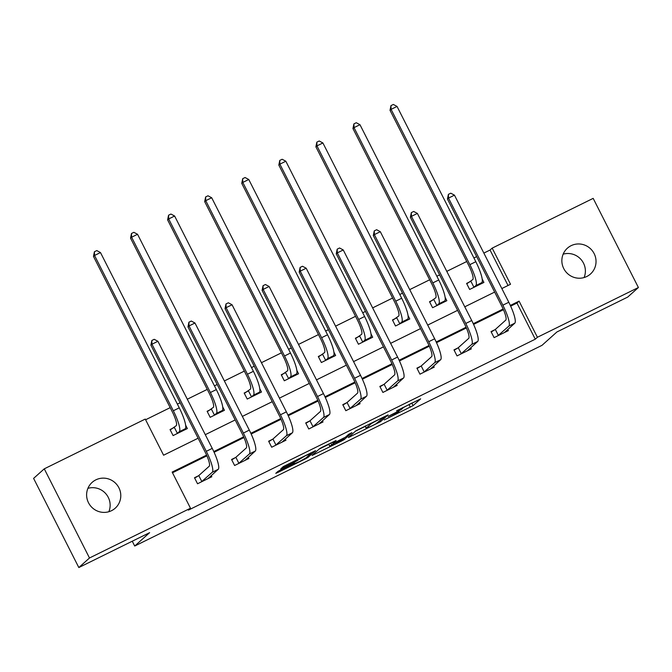 <?xml version="1.0" encoding="UTF-8"?>
<svg xmlns="http://www.w3.org/2000/svg" width="672" height="672" viewBox="0 0 672 672"><rect width="100%" height="100%" fill="white"/><g stroke="black" fill="none" stroke-linecap="round" stroke-linejoin="round"><path stroke-width="1.01" d="M384.208 419.924L413.078 405.653L420.655 398.849L396.539 410.827A8.501 0.47 153.1 0 1 402.78 408.181A8.501 0.47 153.1 0 1 402.662 408.349L402.041 408.912A8.501 0.47 153.1 0 1 393.238 413.792L388.097 416.438L392.65 414.313A8.501 0.47 153.1 0 1 398.891 411.676A8.501 0.47 153.1 0 1 398.773 411.844L398.143 412.406A8.501 0.47 153.1 0 1 389.34 417.278L384.208 419.924M87.906 488.351A17.321 16.926 -131.9 0 1 108.847 511.728M95.886 479.842A17.321 16.926 -131.9 0 1 115.265 508.158A17.321 16.926 -131.9 0 1 89.678 504.739A17.321 16.926 -131.9 0 1 95.886 479.842M563.153 254.176A17.321 16.926 -131.9 0 1 584.094 277.553M571.133 245.666A17.321 16.926 -131.9 0 1 590.512 273.983A17.321 16.926 -131.9 0 1 564.925 270.564A17.321 16.926 -131.9 0 1 571.133 245.666M280.686 469.871L277.931 471.391L275.78 473.34L277.729 472.517L305.256 458.951L308.003 457.43L315.58 450.618L283.357 466.536L280.762 468.871L282.71 468.048L294.496 462.244L305.222 455.826L311.086 453.298L306.029 457.884L299.317 461.639L293.454 464.167L294.412 463.235L292.463 464.066L280.686 469.871M508.032 285.491L490.048 250.034L492.181 248.128L593.174 198.366L638.4 287.515L627.732 297.066L556.92 331.96L541.993 345.341L134.711 546.025L149.638 532.652L78.826 567.546L89.494 557.987L44.268 468.838L145.253 419.076L163.59 455.213L198.106 438.211M638.4 287.515L537.407 337.277L519.078 301.132L510.342 305.441M206.59 455.112L172.15 472.08L190.487 508.225L188.353 510.132L535.282 339.184L537.407 337.277M190.487 508.225L89.494 557.987M348.356 437.548L380.545 421.68L388.114 414.876L355.891 430.794L348.356 437.548M341.519 441.076L312.052 455.465L319.62 448.661L322.375 447.14L336.101 440.504L332.976 443.352L334.925 442.52L345.492 437.153L348.667 434.297L351.96 432.65L344.274 439.555L341.519 441.076L341.317 440.672M132.266 541.212L134.711 546.025M535.282 339.184L516.944 303.047L510.661 306.138M503.454 309.691L473.592 324.408M466.385 327.953L436.523 342.67M429.316 346.223L399.454 360.94M392.246 364.484L362.384 379.201M355.177 382.754L325.315 397.471M318.108 401.016L288.246 415.733M281.047 419.286L251.177 434.003M243.978 437.548L214.108 452.264M206.909 455.818L172.494 472.769M494.903 329.717L491.039 331.615L494.096 337.638L508.36 330.616L507.772 329.465M457.834 347.987L453.978 349.885L457.027 355.908L471.29 348.886L470.702 347.726M420.764 366.248L416.909 368.147L419.958 374.17L434.221 367.147L433.633 365.996M383.695 384.518L379.84 386.417L382.889 392.44L397.152 385.417L396.564 384.258M346.626 402.78L342.77 404.678L345.82 410.701L360.083 403.679L359.495 402.528M309.557 421.05L305.701 422.948L308.75 428.971L323.014 421.949L322.426 420.79M272.488 439.312L268.632 441.21L271.681 447.233L285.944 440.21L285.356 439.06M235.418 457.582L231.563 459.48L234.612 465.503L248.875 458.48L248.287 457.321M198.349 475.843L194.494 477.742L197.543 483.764L211.806 476.742L211.218 475.591M490.048 250.034L483.848 253.092M476.666 256.628L473.92 257.981M466.738 261.517L446.779 271.354M439.597 274.898L436.85 276.251M429.668 279.787L409.71 289.624M402.528 293.16L399.781 294.512M392.599 298.049L372.641 307.885M365.459 311.43L362.712 312.782M355.53 316.319L335.572 326.155M328.39 329.692L325.643 331.044M318.461 334.58L298.502 344.417M291.32 347.962L288.574 349.314M281.4 352.85L261.433 362.687M254.251 366.223L251.504 367.576M244.331 371.112L224.364 380.948M217.19 384.493L214.444 385.846M207.262 389.382L187.295 399.218M180.121 402.755L177.374 404.107M170.192 407.644L145.606 419.765M470.45 281.526L466.595 283.433L469.652 289.456L483.907 282.425L482.194 279.048M433.381 299.796L429.526 301.694L432.583 307.717L446.838 300.695L445.124 297.31M396.312 318.058L392.456 319.964L395.514 325.987L409.769 318.956L408.055 315.58M359.243 336.328L355.387 338.226L358.445 344.249L372.7 337.226L370.986 333.841M322.174 354.589L318.318 356.496L321.376 362.519L335.63 355.488L333.917 352.111M285.104 372.859L281.249 374.758L284.306 380.78L298.561 373.758L296.848 370.373M248.035 391.121L244.18 393.028L247.237 399.05L261.492 392.02L259.778 388.643M210.966 409.391L207.11 411.289L210.168 417.312L224.423 410.29L222.709 406.904M173.897 427.652L170.041 429.559L173.099 435.582L187.354 428.551L185.64 425.174M78.826 567.546L33.6 478.388L44.268 468.838M501.841 288.548L510.518 284.264L492.181 248.128M205.288 434.675L235.175 419.941M242.357 416.405L272.244 401.68M279.426 398.143L309.313 383.41M316.495 379.873L346.382 365.148M353.564 361.612L383.452 346.878M390.634 343.342L420.521 328.616M427.703 325.08L457.59 310.346M464.772 306.81L494.659 292.085M503.143 308.986L473.273 323.702M466.074 327.247L436.204 341.972M429.005 345.517L399.134 360.234M391.936 363.779L362.065 378.504M354.866 382.049L324.996 396.766M317.797 400.31L287.927 415.036M280.728 418.58L250.858 433.297M243.659 436.842L213.788 451.567M516.944 303.047L519.078 301.132M402.662 407.938L412.348 402.805M355.404 431.222L365.24 426.384M375.808 423.948L384.35 416.951L379.63 419.16A8.501 0.47 153.1 0 0 370.826 424.04L366.307 428.089A8.501 0.47 153.1 0 0 366.19 428.257A8.501 0.47 153.1 0 0 372.431 425.611L375.808 423.948M328.759 444.352L319.133 449.098M329.834 446.141L335.605 443.747L344.098 438.371L334.337 443.05L329.834 446.141L328.751 443.999M481.337 283.693L481.118 283.248M466.78 283.794L472.786 279.56A13.532 2.764 -116.2 0 0 468.812 265.6L390.029 110.309L390.961 105.63L393.338 104.454L397.034 106.428L475.818 261.719A20.294 4.141 63.8 0 1 481.782 282.652L480.052 284.332M397.034 106.428L391.096 109.351L469.879 264.642A20.294 4.141 63.8 0 1 475.843 285.583L473.508 287.549M390.961 105.63L391.096 109.351L390.029 110.309M470.887 281.257L473.945 287.28M505.562 331.439L505.789 331.884M504.496 332.514L514.769 323.198L508.822 326.122L497.952 335.74M491.224 331.985L495.331 329.448L505.764 320.099A13.532 2.764 -116.2 0 0 501.791 306.146L447.451 199.038L448.392 194.359L450.769 193.192L454.457 195.157L508.796 302.257A20.294 4.141 63.8 0 1 514.769 323.198M454.457 195.157L448.518 198.089L502.858 305.189A20.294 4.141 63.8 0 1 508.822 326.122M448.392 194.359L448.518 198.089L447.451 199.038M495.331 329.448L498.389 335.471M444.268 301.955L444.049 301.518M429.71 302.056L435.716 297.822A13.532 2.764 -116.2 0 0 431.743 283.861L352.96 128.57L353.9 123.892L356.269 122.724L359.965 124.69L438.749 279.98A20.294 4.141 63.8 0 1 444.713 300.922L442.982 302.593M359.965 124.69L354.026 127.621L432.81 282.912A20.294 4.141 63.8 0 1 438.774 303.845L436.439 305.819M353.9 123.892L354.026 127.621L352.96 128.57M433.818 299.527L436.876 305.55M407.198 320.225L406.98 319.78M392.641 320.326L398.647 316.092A13.532 2.764 -116.2 0 0 394.674 302.131L315.89 146.84L316.831 142.162L319.2 140.986L322.896 142.96L401.68 298.25A20.294 4.141 63.8 0 1 407.644 319.183L405.913 320.863M322.896 142.96L316.957 145.883L395.741 301.174A20.294 4.141 63.8 0 1 401.705 322.115L399.37 324.08M316.831 142.162L316.957 145.883L315.89 146.84M396.749 317.789L399.806 323.812M468.493 349.709L468.72 350.146M467.426 350.784L477.7 341.46L471.752 344.392L460.883 354.01M454.163 350.246L458.262 347.718L468.703 338.369A13.532 2.764 -116.2 0 0 464.722 324.408L410.382 217.308L411.323 212.629L413.7 211.453L417.388 213.427L471.727 320.527A20.294 4.141 63.8 0 1 477.7 341.46M417.388 213.427L411.449 216.35L465.788 323.45A20.294 4.141 63.8 0 1 471.752 344.392M411.323 212.629L411.449 216.35L410.382 217.308M458.262 347.718L461.32 353.741M431.424 367.97L431.651 368.416M430.357 369.046L440.63 359.73L434.683 362.653L423.822 372.271M417.094 368.516L421.201 365.98L431.634 356.63A13.532 2.764 -116.2 0 0 427.652 342.678L373.313 235.57L374.254 230.891L376.631 229.723L380.318 231.689L434.658 338.789A20.294 4.141 63.8 0 1 440.63 359.73M380.318 231.689L374.38 234.62L428.719 341.72A20.294 4.141 63.8 0 1 434.683 362.653M374.254 230.891L374.38 234.62L373.313 235.57M421.201 365.98L424.25 372.002M370.129 338.486L369.911 338.05M355.572 338.587L361.578 334.354A13.532 2.764 -116.2 0 0 357.605 320.393L278.821 165.102L279.762 160.423L282.131 159.256L285.827 161.221L364.61 316.512A20.294 4.141 63.8 0 1 370.574 337.453L368.844 339.125M285.827 161.221L279.888 164.153L358.672 319.444A20.294 4.141 63.8 0 1 364.636 340.376L362.3 342.35M279.762 160.423L279.888 164.153L278.821 165.102M359.68 336.059L362.737 342.082M333.06 356.756L332.842 356.311M318.503 356.857L324.509 352.624A13.532 2.764 -116.2 0 0 320.536 338.663L241.752 183.372L242.693 178.693L245.062 177.517L248.758 179.491L327.541 334.782A20.294 4.141 63.8 0 1 333.505 355.715L331.775 357.395M248.758 179.491L242.819 182.414L321.602 337.705A20.294 4.141 63.8 0 1 327.566 358.646L325.231 360.612M242.693 178.693L242.819 182.414L241.752 183.372M322.61 354.32L325.668 360.343M295.999 375.018L295.772 374.581M281.434 375.119L287.44 370.885A13.532 2.764 -116.2 0 0 283.466 356.924L204.683 201.634L205.624 196.955L207.992 195.787L211.688 197.753L290.472 353.044A20.294 4.141 63.8 0 1 296.436 373.985L294.706 375.656M211.688 197.753L205.75 200.684L284.533 355.975A20.294 4.141 63.8 0 1 290.497 376.908L288.162 378.882M205.624 196.955L205.75 200.684L204.683 201.634M285.541 372.59L288.599 378.613M394.355 386.24L394.582 386.677M393.288 387.316L403.561 377.992L397.614 380.923L386.753 390.541M380.024 386.778L384.132 384.25L394.565 374.9A13.532 2.764 -116.2 0 0 390.583 360.94L336.244 253.84L337.184 249.161L339.562 247.985L343.258 249.959L397.589 357.059A20.294 4.141 63.8 0 1 403.561 377.992M343.258 249.959L337.31 252.882L391.65 359.982A20.294 4.141 63.8 0 1 397.614 380.923M337.184 249.161L337.31 252.882L336.244 253.84M384.132 384.25L387.181 390.272M357.286 404.502L357.512 404.947M356.227 405.577L366.492 396.262L360.545 399.185L349.684 408.803M342.955 405.048L347.063 402.511L357.496 393.162A13.532 2.764 -116.2 0 0 353.514 379.21L299.174 272.101L300.115 267.422L302.492 266.255L306.188 268.22L360.52 375.32A20.294 4.141 63.8 0 1 366.492 396.262M306.188 268.22L300.241 271.152L354.581 378.252A20.294 4.141 63.8 0 1 360.545 399.185M300.115 267.422L300.241 271.152L299.174 272.101M347.063 402.511L350.112 408.534M320.216 422.772L320.443 423.209M319.158 423.847L329.423 414.523L323.476 417.455L312.614 427.073M305.886 423.31L309.994 420.781L320.426 411.432A13.532 2.764 -116.2 0 0 316.445 397.471L262.105 290.371L263.046 285.692L265.423 284.516L269.119 286.49L323.45 393.59A20.294 4.141 63.8 0 1 329.423 414.523M269.119 286.49L263.172 289.414L317.512 396.514A20.294 4.141 63.8 0 1 323.476 417.455M263.046 285.692L263.172 289.414L262.105 290.371M309.994 420.781L313.043 426.804M283.147 441.034L283.374 441.479M282.089 442.109L292.354 432.793L286.406 435.716L275.545 445.334M268.817 441.58L272.924 439.043L283.357 429.694A13.532 2.764 -116.2 0 0 279.376 415.741L225.036 308.633L225.977 303.954L228.354 302.786L232.05 304.752L286.381 411.852A20.294 4.141 63.8 0 1 292.354 432.793M232.05 304.752L226.103 307.684L280.442 414.784A20.294 4.141 63.8 0 1 286.406 435.716M225.977 303.954L226.103 307.684L225.036 308.633M272.924 439.043L275.974 445.066M246.078 459.304L246.305 459.74M245.02 460.379L255.284 451.055L249.337 453.986L238.476 463.604M231.748 459.841L235.855 457.313L246.288 447.964A13.532 2.764 -116.2 0 0 242.306 434.003L187.967 326.903L188.908 322.224L191.285 321.048L194.981 323.022L249.312 430.122A20.294 4.141 63.8 0 1 255.284 451.055M194.981 323.022L189.034 325.945L243.373 433.045A20.294 4.141 63.8 0 1 249.337 453.986M188.908 322.224L189.034 325.945L187.967 326.903M235.855 457.313L238.904 463.336M258.93 393.288L258.703 392.843M244.364 393.389L250.37 389.155A13.532 2.764 -116.2 0 0 246.397 375.194L167.614 219.904L168.554 215.225L170.932 214.049L174.619 216.023L253.403 371.314A20.294 4.141 63.8 0 1 259.367 392.246L257.636 393.926M174.619 216.023L168.68 218.946L247.464 374.237A20.294 4.141 63.8 0 1 253.428 395.178L251.093 397.144M168.554 215.225L168.68 218.946L167.614 219.904M248.472 390.852L251.53 396.875M221.861 411.55L221.634 411.113M207.295 411.65L213.301 407.417A13.532 2.764 -116.2 0 0 209.328 393.456L130.544 238.165L131.485 233.486L133.862 232.319L137.55 234.284L216.334 389.575A20.294 4.141 63.8 0 1 222.298 410.516L220.567 412.188M137.55 234.284L131.611 237.216L210.395 392.507A20.294 4.141 63.8 0 1 216.359 413.44L214.024 415.414M131.485 233.486L131.611 237.216L130.544 238.165M211.403 409.122L214.46 415.145M184.792 429.82L184.565 429.374M170.226 429.92L176.232 425.687A13.532 2.764 -116.2 0 0 172.259 411.726L93.475 256.435L94.416 251.756L96.793 250.58L100.481 252.554L179.264 407.845A20.294 4.141 63.8 0 1 185.237 428.778L183.498 430.458M100.481 252.554L94.542 255.478L173.326 410.768A20.294 4.141 63.8 0 1 179.29 431.71L176.954 433.675M94.416 251.756L94.542 255.478L93.475 256.435M174.334 427.384L177.391 433.406M209.009 477.565L209.236 478.01M207.95 478.64L218.215 469.325L212.268 472.248L201.407 481.866M194.678 478.111L198.786 475.574L209.219 466.225A13.532 2.764 -116.2 0 0 205.237 452.273L150.898 345.164L151.838 340.486L154.216 339.318L157.912 341.284L212.243 448.384A20.294 4.141 63.8 0 1 218.215 469.325M157.912 341.284L151.964 344.215L206.304 451.315A20.294 4.141 63.8 0 1 212.268 472.248M151.838 340.486L151.964 344.215L150.898 345.164M198.786 475.574L201.835 481.597M411.86 403.242L413.078 405.653M409.105 404.762L410.332 407.173M380.083 420.781L380.545 421.68M349.944 436.12L350.272 436.766M370.516 423.419L370.826 424.04M365.249 426.006L366.307 428.089M313.673 453.995L314 454.642M332.438 442.176L333.01 443.302M343.812 438.648L344.274 439.555M330.784 442.991L331.59 444.57M298.234 459.035L298.511 459.581M296.755 459.757L297.242 460.723M293.933 461.152L294.496 462.244M282.383 467.401L282.71 468.048M307.541 456.523L308.003 457.43M277.402 471.87L277.729 472.517M481.782 282.652L475.843 285.583M475.818 261.719L469.879 264.642M508.796 302.257L502.858 305.189M444.713 300.922L438.774 303.845M438.749 279.98L432.81 282.912M407.644 319.183L401.705 322.115M401.68 298.25L395.741 301.174M471.727 320.527L465.788 323.45M434.658 338.789L428.719 341.72M370.574 337.453L364.636 340.376M364.61 316.512L358.672 319.444M333.505 355.715L327.566 358.646M327.541 334.782L321.602 337.705M296.436 373.985L290.497 376.908M290.472 353.044L284.533 355.975M397.589 357.059L391.65 359.982M360.52 375.32L354.581 378.252M323.45 393.59L317.512 396.514M286.381 411.852L280.442 414.784M249.312 430.122L243.373 433.045M259.367 392.246L253.428 395.178M253.403 371.314L247.464 374.237M222.298 410.516L216.359 413.44M216.334 389.575L210.395 392.507M185.237 428.778L179.29 431.71M179.264 407.845L173.326 410.768M212.243 448.384L206.304 451.315M398.563 411.029L398.891 411.676M402.511 407.652L402.78 408.181M365.089 426.09L366.19 428.257M332.388 442.201L332.976 443.352M328.616 444.066L329.742 446.284M293.21 463.705L293.454 464.167M310.842 452.819L311.086 453.298"/></g></svg>
